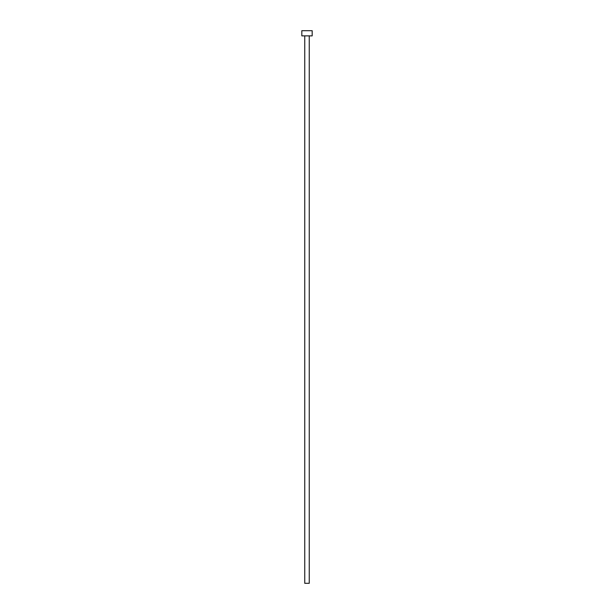 <?xml version="1.0" encoding="UTF-8"?>
<svg xmlns="http://www.w3.org/2000/svg" width="614" height="614" viewBox="0 0 614 614"><rect width="100%" height="100%" fill="white"/><g stroke="black" fill="none" stroke-linecap="round" stroke-linejoin="round"><path stroke-width="0.92" d="M309.249 35.881L309.249 583.3L304.751 583.3L304.751 35.881M312.181 35.881L301.819 35.881L301.819 30.7L312.181 30.7L312.181 35.881"/></g></svg>
